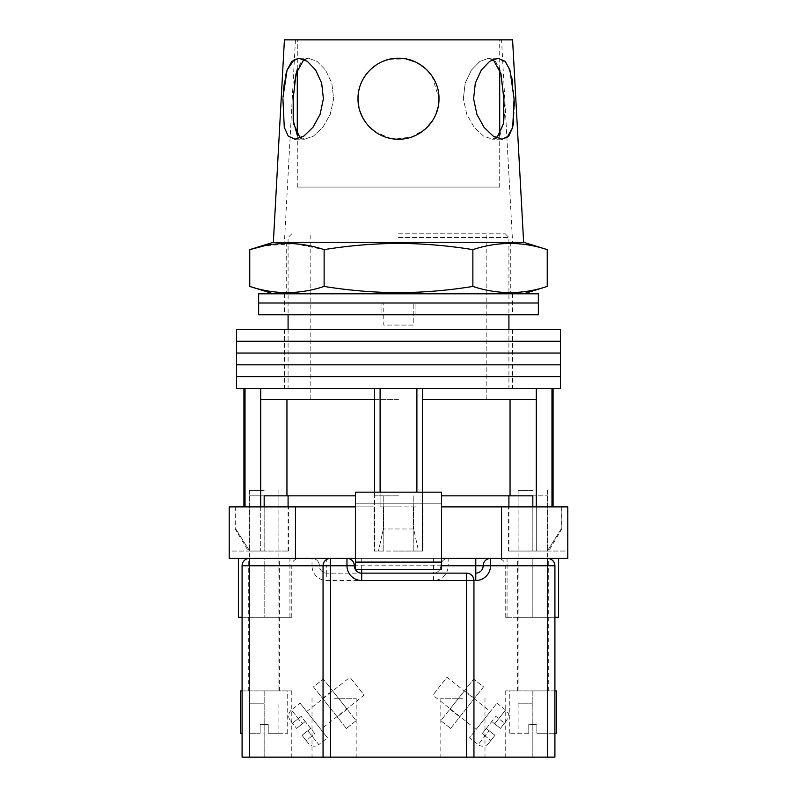 <?xml version="1.0" encoding="UTF-8"?>
<svg xmlns="http://www.w3.org/2000/svg" width="797" height="797" viewBox="0 0 797 797"><rect width="100%" height="100%" fill="white"/><g stroke="black" fill="none" stroke-linecap="round" stroke-linejoin="round"><path stroke-width="0.6" stroke-dasharray="3.98 2.99" d="M560.43 388.378L236.57 388.378M398.5 376.602L236.57 376.602L398.5 376.602M398.5 388.378L512.591 388.378L398.5 388.378M398.5 364.827L236.57 364.827L398.5 364.827M398.5 353.051L236.57 353.051L398.5 353.051M398.5 341.275L236.57 341.275L398.5 341.275M560.43 329.49L236.57 329.49M398.5 329.49L512.591 329.49L398.5 329.49M398.5 233.8L505.228 233.8L398.5 233.8M398.5 399.417L310.172 399.417L398.5 399.417M380.099 388.378L374.58 388.378L380.099 388.378L380.099 506.882L416.901 506.882L380.099 506.882L398.5 506.882L380.099 506.882L380.099 492.167M422.42 492.167L422.42 551.046L374.58 551.046L422.42 551.046L418.545 551.046L413.653 528.969L383.347 528.969L413.653 528.969L418.545 551.046L422.42 551.046L422.42 399.417L536.291 399.417L536.291 388.378L422.42 388.378L536.291 388.378M383.347 506.882L383.347 528.969L378.455 551.046L383.347 528.969L383.347 506.882M398.5 495.844L374.58 495.844L398.5 495.844M536.291 506.882L536.291 551.046L518.11 551.046L547.29 551.046L536.291 551.046L536.291 399.417L422.42 399.417L422.42 388.378L416.901 388.378L422.42 388.378M441.558 506.882L567.793 506.882L532.834 506.882L567.793 506.882L567.793 551.046L508.914 551.046L532.834 551.046L532.834 495.844L547.559 495.844L441.558 495.844M260.709 506.882L260.709 551.046L249.71 551.046L235.792 528.969L249.71 551.046L264.166 551.046L249.441 551.046L264.166 551.046L260.709 551.046L260.709 399.417L374.58 399.417L374.58 388.378L260.709 388.378L374.58 388.378M355.442 506.882L374.092 506.882L374.092 551.046L374.092 506.882L229.207 506.882L229.207 551.046L288.454 551.046L264.166 551.046L288.086 551.046L264.166 551.046L264.166 495.844L278.89 495.844L249.441 495.844L355.442 495.844M398.5 237.486L508.914 237.486L398.5 237.486M374.58 492.167L374.58 399.417L286.95 399.417L374.58 399.417L374.58 551.046L378.455 551.046L374.58 551.046L374.58 399.417M245.028 506.882L235.792 506.882L245.028 506.882L243.922 506.882L245.028 506.882L245.028 388.378L243.922 388.378L260.709 388.378L245.028 388.378M416.901 492.167L416.901 388.378M551.972 506.882L561.208 506.882L551.972 506.882L553.078 506.882L551.972 506.882L551.972 388.378M260.709 399.417L286.95 399.417L260.709 399.417L260.709 388.378M235.792 506.882L235.792 528.969L235.095 528.969L235.792 528.969L235.792 506.882L235.095 506.882L235.792 506.882M413.653 506.882L413.653 528.969L413.653 506.882M561.208 506.882L561.208 528.969L547.29 551.046L561.208 528.969L561.905 528.969L561.208 528.969L561.208 506.882L561.905 506.882L561.208 506.882M422.42 399.417L422.42 551.046L422.42 399.417L510.05 399.417L510.05 495.844M536.291 399.417L510.05 399.417M286.95 399.417L286.95 495.844M547.29 551.046L548.635 551.046L547.29 551.046M398.5 551.046L422.908 551.046L422.908 506.882L422.908 551.046L398.5 551.046M249.71 551.046L248.365 551.046L249.71 551.046M538.354 302.999L258.646 302.999L538.354 302.999M538.354 314.775L258.646 314.775M381.942 314.775L512.591 314.775L381.942 314.775L381.942 302.999L381.942 314.775M415.058 314.775L415.058 302.999L415.058 314.775M398.5 325.076L383.775 325.076L383.775 302.999L383.775 325.076L413.225 325.076L413.225 302.999L413.225 325.076L398.5 325.076M538.354 293.794L258.646 293.794M398.5 293.794L523.629 293.794L398.5 293.794M554.911 617.296L554.911 565.77L554.911 617.296L505.228 617.296L554.911 617.296L532.834 617.296L532.834 558.408L517.373 558.408L558.597 558.408L448.183 558.408A7.362 7.362 0 0 0 440.821 565.77A7.362 7.362 0 0 1 433.458 573.133L326.73 573.133L433.458 573.133L433.458 580.495A14.725 14.725 0 0 0 448.183 565.77L547.559 565.77L547.559 757.15L554.911 757.15L554.911 565.77L505.228 565.77L554.911 565.77L547.559 565.77L547.559 558.408L532.834 558.408L532.834 617.296L517.373 617.296L558.597 617.296M238.403 617.296L289.929 617.296L248.714 617.296L264.166 617.296L264.166 558.408L248.714 558.408L289.929 558.408L238.403 558.408L299.134 558.408L249.441 558.408L264.166 558.408L264.166 565.77L291.772 565.77L242.089 565.77L242.089 757.15L547.559 757.15M532.834 506.882L532.834 551.046L532.834 506.882L508.546 506.882L532.834 506.882L532.834 551.046L508.546 551.046L567.793 551.046L567.793 558.408L501.552 558.408L547.559 558.408C551.992 558.876 554.443 561.337 554.911 565.77A7.362 7.362 0 0 0 547.559 558.408A7.362 7.362 0 0 1 554.911 565.77M264.166 506.882L264.166 551.046L264.166 506.882L229.207 506.882L288.454 506.882L264.166 506.882L264.166 551.046L229.207 551.046L229.207 558.408L326.73 558.408L326.73 565.77L440.821 565.77A7.362 7.362 0 0 1 433.458 573.133A7.362 7.362 0 0 0 440.821 565.77A7.362 7.362 0 0 1 433.458 573.133L433.458 558.408L448.183 558.408A7.362 7.362 0 0 0 440.821 565.77L448.183 565.77L448.183 558.408A7.362 7.362 0 0 0 440.821 565.77A7.362 7.362 0 0 1 448.183 558.408M295.448 506.882L295.448 558.408L501.552 558.408L501.552 506.882M501.552 558.408L490.514 558.408A7.362 7.362 0 0 0 483.151 565.77A7.362 7.362 0 0 1 475.789 573.133A7.362 7.362 0 0 0 483.151 565.77A7.362 7.362 0 0 1 490.514 558.408L295.448 558.408M441.558 562.094L441.558 492.167L355.442 492.167L441.558 492.167L441.558 558.408L355.442 558.408L441.558 558.408L355.442 558.408L355.442 503.206L441.558 503.206L355.442 503.206L355.442 569.457L441.558 569.457L355.442 569.457L355.442 558.408L355.442 569.457L441.558 569.457L441.558 562.094L355.442 562.094M441.558 558.408L441.558 503.206L355.442 503.206L355.442 492.167L441.558 492.167L441.558 503.206L355.442 503.206L355.442 558.408M242.089 617.296L279.627 617.296L242.089 617.296L242.089 565.77C242.557 561.337 245.008 558.876 249.441 558.408C245.008 558.876 242.557 561.337 242.089 565.77A7.362 7.362 0 0 1 249.441 558.408A7.362 7.362 0 0 0 242.089 565.77L264.166 565.77L264.166 617.296L291.772 617.296L242.089 617.296L242.089 565.77L312.016 565.77A14.725 14.725 0 0 0 326.73 580.495L433.458 580.495M554.911 733.23L536.879 733.23L536.879 724.393L528.78 724.393L528.78 733.23L528.78 724.393L536.879 724.393L528.78 724.393L536.879 724.393L536.879 733.23L556.386 733.23M528.78 733.23L509.283 733.23L528.78 733.23L528.78 724.393L528.78 733.23M532.834 703.781L518.11 703.781L532.834 703.781M532.834 490.324L518.11 490.324L532.834 490.324M554.911 690.899L554.911 757.15L554.911 690.899L505.228 690.899L556.386 690.899M536.879 733.23L547.559 733.23L536.879 733.23L536.879 724.393L536.879 733.23M260.121 724.393L264.166 724.393L260.121 724.393L260.121 733.23L249.441 733.23L260.121 733.23L260.121 724.393L260.121 733.23L260.121 724.393L268.22 724.393L260.121 724.393M264.166 703.781L249.441 703.781L264.166 703.781M264.166 490.324L249.441 490.324L264.166 490.324M242.089 690.899L242.089 757.15L242.089 690.899L291.772 690.899L240.614 690.899M268.22 733.23L268.22 724.393L268.22 733.23L287.717 733.23L268.22 733.23L278.89 733.23L268.22 733.23L268.22 724.393L264.166 724.393L268.22 724.393L268.22 733.23M242.089 733.23L240.614 733.23M459.769 716.902L474.384 698.421L459.769 716.902L449.956 709.131L464.571 690.66L449.956 709.131M474.384 698.421L464.571 690.66M450.634 728.448L440.821 720.677L473.697 679.114L483.52 686.875L450.634 728.448L440.821 720.677L473.697 679.114L483.52 686.875L450.634 728.448M488.541 743.412L494.937 735.322L489.159 730.759L494.937 735.322L488.541 743.412A7.362 7.362 0 0 1 478.2 744.617L489.159 730.759L478.2 744.617L469.543 737.763L496.939 703.123L469.543 737.763M490.324 711.502L476.168 729.394L490.324 711.502L447.017 677.251L432.871 695.143L447.017 677.251M476.168 729.394L432.871 695.143M486.28 728.478L489.159 730.759L486.28 728.478L491.759 721.544L486.28 728.478L494.937 735.322L490.822 740.523L494.937 735.322L486.28 728.478L482.165 733.668L490.822 740.523L482.165 733.668L486.28 728.478M491.759 721.544L500.416 728.398L506.802 720.319L500.416 728.398L504.521 723.198L500.416 728.398L494.638 723.835L505.597 709.978L494.638 723.835L491.759 721.544L500.416 728.398L491.759 721.544L495.864 716.354L504.521 723.198L495.864 716.354L491.759 721.544M496.939 703.123L505.597 709.978L507.649 712.518C508.825 712.707 508.546 715.308 506.802 720.319M337.231 716.902L322.616 698.421L337.231 716.902L347.044 709.131L332.429 690.66L347.044 709.131M322.616 698.421L332.429 690.66M346.366 728.448L356.179 720.677L323.303 679.114L313.48 686.875L346.366 728.448L356.179 720.677L323.303 679.114L313.48 686.875L346.366 728.448M308.459 743.412L302.063 735.322L306.178 740.523L314.835 733.668L305.241 721.544L314.835 733.668L306.178 740.523L302.063 735.322L308.459 743.412A7.362 7.362 0 0 0 318.8 744.617L307.841 730.759L302.063 735.322L307.841 730.759L318.8 744.617L327.457 737.763L300.061 703.123L291.403 709.978L302.362 723.835L296.584 728.398L290.198 720.319L296.584 728.398L302.362 723.835L291.403 709.978C288.165 713.096 287.757 716.543 290.198 720.319M320.832 729.394L306.676 711.502L320.832 729.394L364.129 695.143L349.983 677.251L364.129 695.143M306.676 711.502L349.983 677.251M310.72 728.478L302.063 735.322L310.72 728.478M305.241 721.544L296.584 728.398L305.241 721.544L301.136 716.354L292.479 723.198L301.136 716.354L305.241 721.544M300.061 703.123L327.457 737.763M462.908 757.15L440.821 757.15L462.908 757.15M462.908 698.262L440.821 698.262L462.908 698.262M334.092 757.15L356.179 757.15L334.092 757.15M334.092 698.262L356.179 698.262L334.092 698.262M433.458 558.408L326.73 558.408M330.416 558.408C325.973 558.876 323.522 561.337 323.054 565.77L323.054 757.15M473.946 580.495L473.946 757.15M532.834 757.15L505.228 757.15L532.834 757.15L532.834 690.899L548.286 690.899L532.834 690.899L532.834 757.15M264.166 757.15L291.772 757.15L264.166 757.15L264.166 690.899L279.627 690.899L264.166 690.899L264.166 757.15M466.584 573.133L361.699 573.133A7.362 7.362 0 0 1 354.336 565.77A7.362 7.362 0 0 0 361.699 573.133M312.016 558.408A7.362 7.362 0 0 1 319.368 565.77A7.362 7.362 0 0 0 326.73 573.133A7.362 7.362 0 0 1 319.368 565.77A7.362 7.362 0 0 0 312.016 558.408A7.362 7.362 0 0 1 319.368 565.77L326.73 565.77L326.73 573.133A7.362 7.362 0 0 1 319.368 565.77L312.016 565.77L312.016 558.408M346.974 558.408A7.362 7.362 0 0 1 354.336 565.77A7.362 7.362 0 0 0 346.974 558.408M532.834 617.296L548.286 617.296L532.834 617.296M499.709 187.066L297.291 187.066L499.709 187.066L499.709 135.321M499.709 69.09L499.709 39.85L297.291 39.85L499.709 39.85M297.291 187.066L297.291 135.321L304.564 139.216L300.19 138.07M303.916 59.406L308.389 58.251L317.027 61.359L325.594 70.106L331.831 83.177L333.654 98.738L330.247 114.33L322.805 127.341L313.5 136.088L304.564 139.216L313.52 136.078L322.845 127.291L330.267 114.28L333.654 98.738L331.831 83.177L325.584 70.096L317.027 61.359L308.389 58.251L301.744 61.08L297.291 69.09L297.291 39.85M294.382 59.367L298.825 58.251L307.363 61.359L315.692 70.116L321.679 83.207L323.393 98.738L320.115 114.31L312.932 127.331L303.836 136.088L295 139.216L288.225 136.088L284.27 127.311L282.915 98.738M358.012 98.738C357.694 120.636 376.493 139.505 398.49 139.216C420.547 139.515 439.336 120.556 438.988 98.738C439.336 120.586 420.467 139.545 398.5 139.216C376.523 139.555 357.634 120.536 358.012 98.738C357.544 76.99 376.792 57.753 398.49 58.251C420.248 57.773 439.446 76.99 438.988 98.738C439.416 76.95 420.248 57.782 398.5 58.251C376.722 57.802 357.574 76.97 358.012 98.738M496.81 138.07L492.436 139.216L483.48 136.078L474.155 127.291L466.733 114.28L463.346 98.738L466.753 114.33L474.195 127.341L483.5 136.088L492.436 139.216L500.337 134.354L503.734 121.234M504.112 114.439L504.112 106.668M512.71 83.207L514.145 99.984M514.324 105.403L513.746 121.303M513.208 124.99L512.69 127.48M506.892 137.761L502 139.216L493.154 136.088L484.058 127.311L476.875 114.28L473.607 98.738L475.321 83.187L481.318 70.096L489.647 61.349L498.175 58.251L506.583 63.053L511.525 76.203M438.689 103.63L438.181 106.778M435.879 114.27L432.133 121.264M426.206 128.257L411.949 136.925L395.123 139.076M390.879 138.499L375.845 132.282M369.818 127.311L362.496 117.249M359.965 111.152L358.899 107.167M249.76 286.432C274.547 294.631 299.343 294.631 324.13 286.432C348.937 290.457 373.723 292.529 398.5 292.648C423.356 292.519 448.153 290.447 472.87 286.432C497.657 294.631 522.453 294.631 547.24 286.432M547.24 249.63C522.453 241.431 497.657 241.431 472.87 249.63C448.153 245.615 423.356 243.543 398.5 243.414C373.723 243.533 348.937 245.606 324.13 249.63L294.382 243.683L264.634 245.755M273.371 242.268L523.629 242.268M294.452 83.187L293.176 98.738M503.824 98.738L500.028 70.096L495.525 61.359L488.611 58.251L479.973 61.359L471.406 70.106L465.169 83.177L463.346 98.738L465.169 83.177L471.416 70.096L479.973 61.359L488.611 58.251L493.084 59.406M501.552 39.85L295.448 39.85L501.552 39.85L512.591 242.268L284.409 242.268L512.591 242.268M295.448 39.85L284.409 242.268M284.409 39.85L512.591 39.85M282.995 97.214L283.493 90.43M284.29 83.187L285.545 75.835M286.422 72.238L287.069 70.116M358.431 92.95L358.899 90.31M359.855 86.674L363.512 78.375M366.271 74.241L370.535 69.459M376.423 64.796L383.277 61.22M386.107 60.193L386.684 60.014M389.643 59.227L406.36 59.018M415.616 62.046L427.122 70.106M432.104 76.163L438.988 98.738M398.5 242.268L510.747 242.268L398.5 242.268M472.87 249.63L472.87 286.432M324.13 249.63L324.13 286.432M249.441 757.15L249.441 558.408M361.699 558.408L361.699 569.457M441.558 565.77L355.442 565.77M326.73 573.133L326.73 580.495M284.409 329.49L284.409 388.378M512.591 329.49L512.591 388.378M310.172 399.417L310.172 233.8M383.775 495.844L383.775 551.046L383.775 495.844M518.11 495.844L518.11 551.046M249.441 495.844L249.441 551.046M505.228 233.8L508.914 237.486L508.914 314.775M508.914 329.49L508.914 388.378M291.772 233.8L288.086 237.486L288.086 314.775M288.086 329.49L288.086 388.378M508.914 551.046L508.914 506.882M288.086 551.046L288.086 506.882M278.89 495.844L278.89 551.046M413.225 495.844L413.225 551.046L413.225 495.844M547.559 495.844L547.559 551.046M561.905 506.882L561.905 528.969L548.635 551.046M235.095 506.882L235.095 528.969L248.365 551.046M486.828 399.417L486.828 233.8M284.409 293.794L284.409 314.775M512.591 293.794L512.591 314.775M517.373 690.899L517.373 558.408M248.714 690.899L248.714 558.408M289.929 617.296L289.929 558.408M288.454 551.046L288.454 506.882M508.546 551.046L508.546 506.882M279.627 690.899L279.627 558.408M507.071 617.296L507.071 558.408M548.286 690.899L548.286 558.408M518.11 703.781L518.11 733.23M547.559 490.324L547.559 690.899M509.283 733.23L509.283 690.899M518.11 490.324L518.11 690.899M547.559 703.781L547.559 733.23M249.441 703.781L249.441 733.23M278.89 490.324L278.89 690.899M287.717 733.23L287.717 690.899M249.441 490.324L249.441 690.899M278.89 703.781L278.89 733.23M440.821 698.262L440.821 757.15M312.016 698.262L312.016 757.15M505.228 617.296L505.228 565.77L504.501 562.582C504.611 562.652 503.206 558.946 497.866 558.408M291.772 617.296L291.772 565.77L292.499 562.582C292.389 562.652 293.794 558.946 299.134 558.408M505.228 690.899L505.228 757.15M291.772 690.899L291.772 757.15M356.179 698.262L356.179 757.15M484.984 698.262L484.984 757.15M295 139.216L304.564 139.216L295 139.216M502 139.216L492.436 139.216L502 139.216M286.253 242.268L286.253 293.794M510.747 242.268L510.747 293.794M498.175 58.251L488.611 58.251L498.175 58.251M298.825 58.251L308.389 58.251L298.825 58.251"/><path stroke-width="1.2" d="M398.5 376.602L560.43 376.602L560.43 388.378L236.57 388.378L236.57 376.602L560.43 376.602L560.43 364.827L398.5 364.827L560.43 364.827L560.43 353.051L398.5 353.051L560.43 353.051L560.43 341.275L398.5 341.275L560.43 341.275L560.43 329.49L236.57 329.49L236.57 341.275L398.5 341.275L236.57 341.275L236.57 353.051L398.5 353.051L236.57 353.051L236.57 364.827L398.5 364.827L236.57 364.827L236.57 376.602L398.5 376.602M380.099 492.167L380.099 388.378M245.028 506.882L245.028 388.378M551.972 506.882L551.972 388.378M416.901 492.167L416.901 388.378M532.834 506.882L532.834 495.844L441.558 495.844M355.442 495.844L264.166 495.844L264.166 506.882M536.291 506.882L536.291 399.417L422.42 399.417L422.42 388.378M536.291 399.417L536.291 388.378M422.42 492.167L422.42 399.417M374.58 492.167L374.58 399.417L260.709 399.417L260.709 388.378M374.58 399.417L374.58 388.378M260.709 506.882L260.709 399.417M286.95 399.417L286.95 495.844M510.05 399.417L510.05 495.844M398.5 302.999L538.354 302.999L538.354 314.775L258.646 314.775L258.646 302.999L538.354 302.999L538.354 293.794L258.646 293.794L258.646 302.999L398.5 302.999M558.597 558.408L558.597 617.296L554.911 617.296M355.442 506.882L229.207 506.882L229.207 558.408L346.974 558.408A7.362 7.362 0 0 1 354.336 565.77A7.362 7.362 0 0 0 361.699 573.133L466.584 573.133C471.027 573.601 473.478 576.052 473.946 580.495L473.946 757.15L242.089 757.15L242.089 565.77A7.362 7.362 0 0 1 249.441 558.408L249.441 757.15M501.552 506.882L501.552 558.408L567.793 558.408L567.793 506.882L441.558 506.882M501.552 558.408L441.558 558.408M355.442 558.408L346.974 558.408A7.362 7.362 0 0 1 354.336 565.77A7.362 7.362 0 0 0 361.699 573.133L361.699 569.457M295.448 506.882L295.448 558.408M441.558 562.094L441.558 492.167L355.442 492.167L355.442 562.094L441.558 562.094L441.558 569.457L355.442 569.457L355.442 562.094M242.089 617.296L238.403 617.296L238.403 558.408M554.911 733.23L556.386 733.23L556.386 690.899L554.911 690.899M242.089 690.899L240.614 690.899L240.614 733.23L242.089 733.23M547.559 757.15L547.559 565.77L554.911 565.77C554.443 561.337 551.992 558.876 547.559 558.408A7.362 7.362 0 0 1 554.911 565.77L554.911 757.15L473.946 757.15M323.054 757.15L323.054 565.77A7.362 7.362 0 0 1 330.416 558.408L330.416 757.15M466.584 757.15L466.584 580.495L473.946 580.495A7.362 7.362 0 0 0 466.584 573.133A7.362 7.362 0 0 1 473.946 580.495L475.789 580.495A14.725 14.725 0 0 0 490.514 565.77L547.559 565.77L547.559 558.408M441.558 565.77L475.789 565.77L475.789 573.133A7.362 7.362 0 0 0 483.151 565.77A7.362 7.362 0 0 1 490.514 558.408L490.514 565.77L483.151 565.77A7.362 7.362 0 0 1 490.514 558.408M499.709 135.321L499.709 69.09M300.19 138.07L293.545 123.754L293.176 98.738L293.196 120.486L297.291 135.321L297.291 69.1L294.452 83.187M282.915 98.738L284.27 127.331L288.235 136.088L295 139.216L303.846 136.088L312.942 127.311L320.125 114.28L323.393 98.738L321.679 83.187L315.682 70.096L307.353 61.349L298.825 58.251L291.812 61.359L287.069 70.116L282.995 97.214M503.734 121.234L504.112 114.439M504.112 106.668L503.824 98.738L503.445 123.794L496.81 138.07M514.145 99.984L514.324 105.403M513.746 121.303L513.208 124.99M512.69 127.48L506.892 137.761M473.607 98.738L476.885 114.31L484.068 127.331L493.164 136.088L502 139.216L508.775 136.088L512.73 127.311L514.085 98.738L509.931 70.096L505.178 61.349L498.175 58.251L489.637 61.359L481.308 70.116L475.321 83.207L473.607 98.738M358.899 107.167L358.012 98.738C357.664 120.586 376.533 139.545 398.5 139.216C420.477 139.555 439.366 120.536 438.988 98.738L438.689 103.63M438.181 106.778L435.879 114.27M432.133 121.264L426.206 128.257M395.123 139.076L390.879 138.499M375.845 132.282L369.818 127.311M362.496 117.249L359.965 111.152M547.24 286.432C522.453 294.631 497.657 294.631 472.87 286.432C448.153 290.447 423.356 292.519 398.5 292.648C373.723 292.529 348.937 290.457 324.13 286.432C299.343 294.631 274.547 294.631 249.76 286.432L249.76 249.63C274.547 241.431 299.343 241.431 324.13 249.63C348.937 245.606 373.723 243.533 398.5 243.414C423.356 243.543 448.153 245.615 472.87 249.63C497.657 241.431 522.453 241.431 547.24 249.63L547.24 286.432L523.629 293.794M273.371 242.268L284.409 39.85L512.591 39.85L523.629 242.268L273.371 242.268L249.76 249.63L264.634 245.755M438.988 98.738C439.456 76.99 420.208 57.753 398.51 58.251C376.752 57.773 357.554 76.99 358.012 98.738L358.431 92.95M511.525 76.203L512.71 83.207M283.493 90.43L284.29 83.187M285.545 75.835L286.422 72.238M287.069 70.116L294.382 59.367M358.899 90.31L359.855 86.674M363.512 78.375L366.271 74.241M370.535 69.459L376.423 64.796M383.277 61.22L386.107 60.193M386.684 60.014L389.643 59.227M406.36 59.018L415.616 62.046M427.122 70.106L432.104 76.163M493.084 59.406L500.964 73.683L503.824 98.738M293.176 98.738L296.036 73.673L303.916 59.406M472.87 249.63L472.87 286.432M324.13 249.63L324.13 286.432M466.584 573.133L466.584 580.495L361.699 580.495A14.725 14.725 0 0 1 346.974 565.77L242.089 565.77M355.442 565.77L346.974 565.77L346.974 558.408M475.789 580.495L475.789 573.133A7.362 7.362 0 0 0 483.151 565.77L475.789 565.77L475.789 558.408M361.699 580.495L361.699 573.133M508.914 314.775L508.914 329.49M243.922 506.882L243.922 388.378M553.078 506.882L553.078 388.378M288.086 314.775L288.086 329.49M508.914 506.882L508.914 495.844M288.086 506.882L288.086 495.844M523.629 242.268L547.24 249.63M273.371 293.794L249.76 286.432"/></g></svg>
